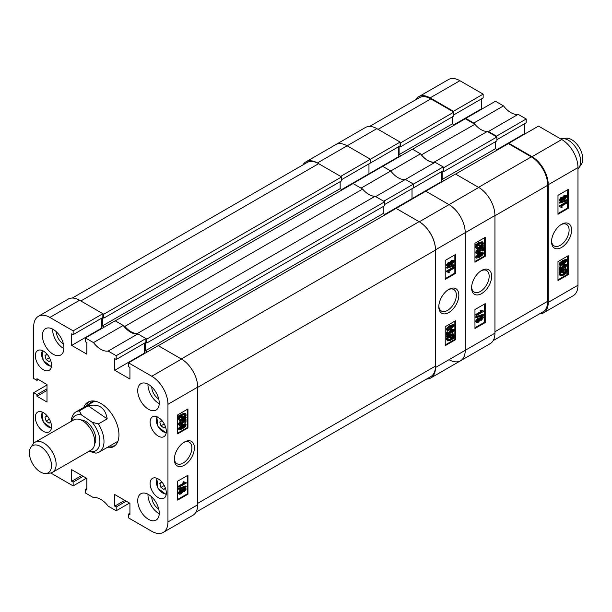 <?xml version="1.0" encoding="UTF-8"?>
<svg xmlns="http://www.w3.org/2000/svg" width="612" height="612" viewBox="0 0 612 612"><rect width="100%" height="100%" fill="white"/><g stroke="black" fill="none" stroke-linecap="round" stroke-linejoin="round"><path stroke-width="0.92" d="M184.357 442.078L184.357 442.078A14.175 8.185 120 0 0 174.336 459.444A14.175 8.185 120 0 0 184.357 465.227A14.175 8.185 120 0 0 194.379 447.869A14.175 8.185 120 0 0 184.357 442.078M174.359 458.686A12.416 7.168 120 0 0 176.906 463.689A12.416 7.168 120 0 0 183.118 463.077A12.416 7.168 120 0 0 191.227 452.13A12.416 7.168 120 0 0 189.322 442.185A12.416 7.168 120 0 0 183.715 442.476M148.479 384.413A15.223 8.79 -120 0 0 140.875 383.655A15.223 8.79 -120 0 0 138.541 395.857A15.223 8.79 -120 0 0 148.479 409.267A15.223 8.79 -120 0 0 156.091 410.025A15.223 8.79 -120 0 0 158.424 397.823A15.223 8.79 -120 0 0 148.479 384.413M147.982 384.137A15.223 8.79 -120 0 0 158.73 403.354A15.223 8.79 -120 0 0 159.235 403.629M148.479 494.488A15.223 8.79 -120 0 0 140.875 493.731A15.223 8.79 -120 0 0 138.541 505.933A15.223 8.79 -120 0 0 148.479 519.343A15.223 8.79 -120 0 0 156.091 520.101A15.223 8.79 -120 0 0 158.424 507.899A15.223 8.79 -120 0 0 148.479 494.488M147.982 494.213A15.223 8.79 -120 0 0 158.73 513.43A15.223 8.79 -120 0 0 159.235 513.705M53.152 329.378A15.223 8.79 -120 0 0 45.54 328.621A15.223 8.79 -120 0 0 43.207 340.815A15.223 8.79 -120 0 0 53.152 354.233A15.223 8.79 -120 0 0 60.764 354.983A15.223 8.79 -120 0 0 63.097 342.789A15.223 8.79 -120 0 0 53.152 329.378M52.655 329.103A15.223 8.79 -120 0 0 63.403 348.312A15.223 8.79 -120 0 0 63.908 348.588M151.761 386.899A9.861 5.692 -120 0 0 158.73 398.97L158.73 398.97M56.434 331.857A9.861 5.692 -120 0 0 63.403 343.936L63.403 343.936M151.761 496.975A9.861 5.692 -120 0 0 158.73 509.046L158.73 509.046M158.217 417.376A11.452 6.61 -120 0 0 152.495 416.81A11.452 6.61 -120 0 0 150.736 425.983A11.452 6.61 -120 0 0 158.217 436.081A11.452 6.61 -120 0 0 163.947 436.647A11.452 6.61 -120 0 0 165.699 427.467A11.452 6.61 -120 0 0 158.217 417.376M158.217 478.921A11.452 6.61 -120 0 0 152.495 478.354A11.452 6.61 -120 0 0 150.736 487.534A11.452 6.61 -120 0 0 158.217 497.625A11.452 6.61 -120 0 0 163.947 498.191A11.452 6.61 -120 0 0 165.699 489.019A11.452 6.61 -120 0 0 158.217 478.921M43.414 351.097A11.452 6.61 -120 0 0 37.692 350.531A11.452 6.61 -120 0 0 35.932 359.703A11.452 6.61 -120 0 0 43.414 369.793A11.452 6.61 -120 0 0 49.144 370.359A11.452 6.61 -120 0 0 50.895 361.187A11.452 6.61 -120 0 0 43.414 351.097M43.414 412.641A11.452 6.61 -120 0 0 37.692 412.075A11.452 6.61 -120 0 0 35.932 421.255A11.452 6.61 -120 0 0 43.414 431.345A11.452 6.61 -120 0 0 49.144 431.911A11.452 6.61 -120 0 0 50.895 422.731A11.452 6.61 -120 0 0 43.414 412.641M106.932 447.617A25.658 14.81 -120 0 0 113.648 446.584A25.658 14.81 -120 0 0 118.957 434.834A25.658 14.81 -120 0 0 107.758 409.015A25.658 14.81 -120 0 0 87.99 402.138A25.658 14.81 -120 0 0 83.737 407.439M109.693 446.018A25.658 14.81 -120 0 0 114.957 445.651M182.246 489.852L183.722 488.116L185.819 488.238L186.193 489.064L184.311 491.826L182.866 491.788L181.007 493.945L179.255 494.236L178.214 492.974L180.418 489.814L182.246 489.852M179.255 494.236L178.214 492.974M178.834 489.424L178.214 488.514L185.581 486.012L186.193 486.364L186.193 486.915L178.834 489.424L178.834 488.866L186.193 486.364M178.926 487.297L178.926 486.54L184.61 483.258L183.493 482.508L184.327 482.026L186.193 482.608L186.193 483.098L178.926 487.297L178.314 486.188L183.921 482.944M183.998 482.906L182.873 482.149L183.715 481.667L184.763 482.371M184.48 482.164L186.193 482.608M177.694 499.4L187.333 493.838L187.333 475.608M181.894 424.667L185.237 423.665L186.193 424.782L185.436 426.526L182.506 428.79L179.171 429.785L178.214 428.668L181.894 424.667L182.506 425.026L185.849 424.017M179.171 429.785L178.214 428.668M179.607 424.238L180.716 423.841L182.315 421.752L181.611 421.171L181.718 420.36L185.39 418.776L186.01 419.128L186.01 422.035L185.168 422.517L185.168 420.253L183.401 421.018L183.677 421.89L181.366 424.927L179.217 425.317L178.834 424.453L180.884 421.446L180.976 422.142L179.576 424.017L179.829 424.514M185.168 422.517L184.556 422.165L184.556 420.521M179.217 425.317L178.214 424.093L180.265 421.087L180.884 421.446M185.528 417.055L186.193 417.415L185.826 418.172L184.885 418.011L182.468 419.878L179.438 420.505L178.214 418.891L178.949 416.741M179.438 420.505L178.214 418.891M178.834 419.243L179.561 417.101L178.031 416.588L181.886 414.018L184.992 413.383L185.604 413.743L186.193 415.035L185.39 417.277L186.193 417.415M177.694 433.12L187.333 427.558L187.333 409.329M86.873 488.391L85.443 489.225L85.443 493.012L93.498 497.655A19.133 11.047 -120 0 1 108.14 506.116L116.196 510.76L116.196 506.973L114.758 506.147L114.758 494.55L129.928 503.309L129.928 514.906L128.497 514.08L128.497 517.867L151.761 531.3A22.904 13.227 -120 0 0 163.213 532.432A22.904 13.227 -120 0 0 167.956 521.952L167.956 404.295A22.904 13.227 -120 0 0 151.761 376.242L181.489 359.083L158.217 345.65L128.497 362.809L151.761 376.242M128.497 362.809L128.497 366.596L129.928 367.43L129.928 379.027L114.758 370.268L114.758 358.67L116.196 359.496L116.196 355.71L145.916 338.551L137.868 333.9L108.14 351.058L116.196 355.71M49.87 317.421A22.904 13.227 -120 0 0 38.418 316.289L68.146 299.123A22.904 13.227 60 0 1 79.598 300.255L49.87 317.421L73.142 330.855L73.142 334.642L71.703 333.815L71.703 345.413L86.873 354.172L86.873 342.575L85.443 341.741L85.443 337.954L93.498 342.605A19.133 11.047 -120 0 0 108.14 351.058M38.418 316.289A22.904 13.227 -120 0 0 33.675 326.77L33.675 378.491L36.957 380.389L36.957 378.729L47.002 384.535L47.002 402.046L36.957 396.247L36.957 394.595L33.675 392.697L47.002 385.002M33.675 443.379L33.675 392.697M50.781 472.999L73.142 485.905L73.142 482.118L71.703 481.292L71.703 469.695L86.873 478.454L86.873 490.051L85.443 489.225M129.522 503.072L116.196 510.76M73.142 330.855L102.87 313.696L79.598 300.255M102.87 313.696L102.87 317.483L73.142 334.642M101.431 318.309L101.431 328.254L101.844 328.491M93.498 342.605L123.219 325.446L115.171 320.795L85.443 337.954M123.219 325.446A19.133 11.047 -120 0 0 137.868 333.9M145.916 338.551L145.916 342.338L116.196 359.496M144.486 343.164L144.486 353.109L114.758 370.268M144.891 353.346L144.486 353.109M181.282 358.969L419.09 221.666L396.132 208.409L158.324 345.711L181.282 358.969A23.195 13.388 -120 0 1 181.489 359.083A22.904 13.227 60 0 1 197.684 387.136L197.684 504.785A22.904 13.227 60 0 1 192.941 515.273L163.213 532.432M86.468 478.217L73.142 485.905M187.945 427.91L187.945 408.969L177.694 414.89L177.694 433.832L187.945 427.91L187.333 427.558M187.945 494.19L187.945 475.256L177.694 481.17L177.694 500.111L187.945 494.19L187.333 493.838M89.444 401.472A25.658 14.81 -120 0 0 86.499 405.84M101.431 328.254L71.703 345.413M38.395 379.562L36.957 380.389M47.002 390.448L36.957 396.247M47.002 388.796L36.957 394.595M124.802 500.348L114.758 506.147M126.24 501.174L116.196 506.973M129.928 513.246L128.497 514.08M81.756 475.493L71.703 481.292M83.186 476.32L73.142 482.118M178.643 416.94L179.125 416.206L178.505 415.846M179.125 416.206L180.066 416.367L179.446 416.007M180.066 416.367L182.506 414.378L181.886 414.018M182.506 414.378L185.604 413.743M184.732 417.17L185.352 415.494L184.923 414.576L182.514 415.12L180.754 416.481L184.732 417.17L184.12 416.81L184.564 414.446M185.352 415.494L184.74 415.143M180.968 416.275L184.12 416.81M182.46 419.136L184.197 417.889L180.211 417.208L179.668 418.792L180.081 419.656L182.46 419.136L181.848 418.776L183.577 417.537M179.829 419.419L181.848 418.776M179.576 424.017L181.328 424.2L182.934 422.104L182.223 421.53L182.33 420.712L186.01 419.128M182.315 421.752L181.611 421.171M181.328 424.2L180.716 423.841M182.33 420.712L181.718 420.36M178.834 424.453L178.214 424.093M178.834 429.027L182.506 425.026M182.514 428.033L185.451 425.187L182.514 425.776L179.576 428.614L182.514 428.033L181.894 427.681L184.832 424.743M185.268 424.82L184.832 424.827M178.964 428.262L181.894 427.681M184.61 483.258L183.516 482.715M178.926 486.54L178.314 486.188M183.493 482.508L182.873 482.149M178.834 488.866L178.214 488.514M178.834 493.326L181.03 490.166L182.866 490.212L184.342 488.475L183.722 488.116M184.342 488.475L185.819 488.238M181.03 490.166L180.418 489.814M181.963 489.508L182.866 490.212M184.311 491.069L185.451 489.493L184.357 489.218L183.21 490.801L184.311 491.069L183.699 490.717L184.824 489.026M185.245 489.08L185.451 489.493L184.832 489.141M183.21 490.801L183.416 491.222M183.218 490.916L183.699 490.717M181.007 493.196L182.468 491.207L181.037 490.916L179.576 492.897L181.007 493.196L180.395 492.836L181.825 490.633M182.231 490.709L182.468 491.207L181.848 490.855M179.576 492.897L179.821 493.41M179.607 493.134L180.395 492.836M109.716 446.003A25.727 14.856 -120 0 0 111.109 446.171M95.694 401.304A23.967 13.839 -120 0 0 88.25 404.83M87.08 404.54A25.727 14.856 -120 0 0 86.522 405.832M124.84 326.38L115.27 320.856L353.078 183.554L362.648 189.085L124.84 326.38A18.842 10.878 60 0 0 137.272 333.555L375.079 196.261A18.842 10.878 60 0 1 362.648 189.085M102.357 317.773L102.357 325.944L104.3 327.068M72.293 298.052L307.04 162.524A23.195 13.388 60 0 1 318.638 163.672L80.83 300.966L103.788 314.224L103.788 318.133L102.762 317.536M419.09 221.666A23.195 13.388 60 0 1 435.492 250.071L435.492 366.068L197.684 503.362L197.684 387.373A23.195 13.388 -120 0 0 197.684 387.136L167.956 404.295M147.354 351.923L145.404 350.798L383.211 213.504L383.211 206.519M145.404 342.628L145.404 350.798M137.272 333.555L146.842 339.079L146.842 342.988L145.817 342.391M146.842 339.079L384.65 201.784L375.079 196.261M384.65 201.784L384.65 205.686L146.842 342.988M385.262 214.682L383.211 213.504M435.492 366.068A23.195 13.388 60 0 1 430.687 376.686L195.939 512.213M103.788 314.224L341.595 176.929L318.638 163.672M341.595 176.929L341.595 180.831L103.788 318.133M340.165 181.665L340.165 188.649L342.215 189.827M102.357 325.944L340.165 188.649M448.818 289.399L448.818 289.399A14.175 8.185 120 0 0 438.796 306.757A14.175 8.185 120 0 0 448.818 312.541A14.175 8.185 120 0 0 458.839 295.183A14.175 8.185 120 0 0 448.818 289.399M438.812 306A12.416 7.168 120 0 0 441.367 311.003A12.416 7.168 120 0 0 447.571 310.391A12.416 7.168 120 0 0 455.688 299.452A12.416 7.168 120 0 0 453.783 289.499A12.416 7.168 120 0 0 448.175 289.79M447.357 266.388L446.362 265.203L448.252 262.441L449.698 262.479L451.549 260.322L453.92 260.391L454.341 261.301L452.138 264.453L450.31 264.415L448.833 266.151L447.357 266.388L446.362 265.203M446.982 268.263L446.362 267.352L453.729 264.851L454.341 265.203L454.341 265.761L446.982 268.263L446.982 267.704L454.341 265.203M448.412 272.248L446.982 272.011L446.982 271.521L454.249 267.329L454.249 268.079L448.565 271.361L449.682 272.118L448.848 272.6L448.076 272.095M446.982 272.011L446.362 271.17L453.637 266.97L454.249 267.329M445.23 278.659L454.861 273.097L454.861 254.867M447.318 330.602L446.362 329.486L447.12 327.749L450.049 325.477L453.377 324.475L453.997 324.827L454.341 325.599L450.662 329.6L447.318 330.602L446.362 329.486M452.291 333.18L452.199 332.484L453.599 330.61L451.847 330.426L450.241 332.515L450.952 333.096L450.845 333.907L447.165 335.491L447.165 332.591L448.007 332.102L448.007 334.374L449.774 333.609L449.499 332.737L451.809 329.692L453.943 329.294L454.341 330.174L452.291 333.18L451.587 332.125L452.949 330.029M450.271 332.744L450.952 333.096L450.241 332.515M447.165 335.491L446.553 335.139L446.553 332.232L447.387 331.75L448.007 332.102M448.007 333.747L449.154 333.257L448.879 332.377L451.189 329.34L453.943 329.294M454.532 337.686L450.669 340.249L447.571 340.884L446.982 339.591L447.785 337.342L446.362 336.852L446.737 336.095L447.67 336.256L450.088 334.389L453.125 333.762L454.341 335.376L453.607 337.526L454.532 337.686L453.744 337.296M447.571 340.884L446.362 339.232L447.165 336.99M445.23 344.938L454.861 339.377L454.861 321.147M443.18 166.923L443.18 170.717L413.452 187.876L413.452 184.09L443.18 166.923L435.124 162.279L405.396 179.438L413.452 184.09L383.724 201.249L375.676 196.597L405.396 179.438L413.452 184.09L413.452 187.876L384.65 204.507M405.396 179.438A19.133 11.047 60 0 1 390.754 170.985L361.026 188.144L352.979 183.493L382.699 166.334L390.754 170.985A19.133 11.047 -120 0 0 405.396 179.438M441.742 171.544L441.742 181.481L412.021 198.648L412.021 188.703L412.021 198.648L412.427 198.885L412.021 198.648L384.749 214.391M396.025 208.47L425.753 191.189L449.024 204.622A22.904 13.227 60 0 1 465.219 232.675L465.219 350.324A22.904 13.227 60 0 1 460.476 360.812A22.904 13.227 -120 0 0 465.219 350.324L465.219 232.675A22.904 13.227 -120 0 0 449.024 204.622L478.745 187.463A22.904 13.227 60 0 1 494.94 215.516L435.492 249.834L435.492 367.491L494.94 333.165L494.94 215.516M317.406 162.96L340.677 176.394L370.405 159.235L347.134 145.801L317.406 162.96A22.904 13.227 -120 0 0 305.954 161.828L365.41 127.503A22.904 13.227 60 0 1 376.862 128.635L347.134 145.801A22.904 13.227 -120 0 0 335.682 144.661A22.904 13.227 60 0 1 347.134 145.801L370.405 159.235L370.405 163.022L341.595 179.653M399.101 156.863L398.695 156.626L368.967 173.793L368.967 163.848L368.967 173.793L369.373 174.03L368.967 173.793L341.703 189.536M305.954 161.828A22.904 13.227 -120 0 0 302.955 164.88M426.602 379.05A22.904 13.227 -120 0 0 430.749 377.971A22.904 13.227 -120 0 0 435.492 367.491M435.492 249.834A22.904 13.227 -120 0 0 419.297 221.789L449.024 204.622L425.753 191.189L455.481 174.03L478.745 187.463M396.025 208.355L419.297 221.789M445.23 326.716L445.23 345.65L455.481 339.737L455.481 320.795L445.23 326.716M445.23 260.429L445.23 279.37L455.481 273.449L455.481 254.516L445.23 260.429M454.861 273.097L455.481 273.449M454.861 339.377L455.481 339.737M446.982 337.204L447.349 336.447L446.737 336.095M447.349 336.447L448.29 336.615L447.67 336.256M448.29 336.615L450.707 334.741L450.088 334.389M450.707 334.741L453.737 334.114M446.982 339.591L446.362 339.232M450.662 339.499L452.421 338.138L448.443 337.457L447.823 339.132L448.244 340.05L450.662 339.499L450.049 339.147L451.801 337.786M447.992 339.821L450.049 339.147M453.507 335.835L453.094 334.963L450.715 335.491L448.978 336.73L452.964 337.411L453.507 335.835L452.727 334.848M452.964 337.411L452.344 337.059L452.888 335.483M449.223 336.524L452.344 337.059M452.979 330.258L453.599 330.61L453.354 330.113M452.199 332.484L451.587 332.125M447.165 332.591L446.553 332.232M449.774 333.609L449.154 333.257M449.499 332.737L448.879 332.377M451.809 329.692L451.189 329.34M446.982 329.837L447.739 328.101L447.12 327.749M447.739 328.101L450.662 325.836L450.049 325.477M450.662 325.836L453.997 324.827M447.724 329.44L450.662 328.851L453.599 326.005L450.662 326.586L447.908 329.807M453.408 325.63L452.979 325.561M450.662 328.851L450.049 328.491L452.979 325.653M447.112 329.088L450.049 328.491M446.982 271.521L446.362 271.17M446.982 267.704L446.362 267.352M446.982 265.562L448.864 262.8L448.252 262.441M448.864 262.8L450.31 262.839L452.169 260.674L451.549 260.322M449.453 262.234L450.31 262.839M452.169 260.674L453.92 260.391M447.724 265.126L448.818 265.409L449.965 263.826L448.864 263.55L447.923 265.539M449.759 263.405L449.965 263.826L449.338 263.359M448.818 265.409L448.198 265.05L449.346 263.474M447.739 265.241L448.198 265.05M450.707 263.412L452.138 263.703L453.599 261.729L452.169 261.431L450.707 263.412L450.945 263.91M453.347 261.209L453.599 261.729L452.949 261.133M452.138 263.703L451.526 263.351L452.979 261.37M450.738 263.634L451.526 263.351M41.494 447.097A15.66 9.042 -120 0 0 30.868 447.28A15.66 9.042 -120 0 0 39.39 471.339A15.66 9.042 -120 0 0 45.992 473.481A15.66 9.042 -120 0 0 51.255 462.733A15.66 9.042 -120 0 0 41.494 447.097M30.868 447.28L33.178 443.998A17.396 10.044 60 0 1 35.121 442.201A17.396 10.044 60 0 1 44.99 443.799A17.396 10.044 60 0 1 55.394 459.138A17.396 10.044 60 0 1 52.517 472.334A17.396 10.044 60 0 1 49.985 473.114L45.992 473.481M80.868 419.947A14.497 8.369 60 0 1 86.514 421.959A14.497 8.369 60 0 1 94.661 443.845M35.121 442.201L73.769 419.886A17.396 10.044 60 0 1 83.637 421.484A17.396 10.044 60 0 1 94.041 436.83A17.396 10.044 60 0 1 91.165 450.019L52.517 472.334M89.207 451.151L89.581 451.411A20.295 11.72 -120 0 0 99.832 442.996A20.295 11.72 -120 0 0 92.106 422.234L81.503 414.944A20.295 11.72 -120 0 0 71.619 421.132M71.229 421.354A23.195 13.388 60 0 1 71.267 420.773A23.195 13.388 60 0 1 75.995 411.907A23.195 13.388 60 0 1 79.338 410.866L88.159 405.771C98.922 403.377 105.272 407.737 107.192 418.86L98.379 423.948A23.195 13.388 60 0 1 103.918 443.218A23.195 13.388 60 0 1 99.19 452.077A23.195 13.388 60 0 1 95.847 453.125L89.581 451.411M98.379 423.948L92.106 422.234M81.503 414.944L79.338 410.866M107.192 418.86L88.159 405.771M164.238 485.492L160.956 487.382L163.894 489.485L165.385 488.047M160.956 487.382L159.793 483.572L161.56 481.858L161.958 482.141M162.058 482.256L159.793 483.572M49.434 357.66L46.152 359.55L49.09 361.654L50.582 360.216M46.152 359.55L44.99 355.74L46.757 354.027L47.155 354.31M47.254 354.432L44.99 355.74M164.238 423.94L160.956 425.837L163.894 427.933L165.385 426.503M160.956 425.837L159.793 422.02L161.56 420.306L161.958 420.589M162.058 420.712L159.793 422.02M49.434 419.212L46.152 421.102L49.09 423.206L50.582 421.767M46.152 421.102L44.99 417.285L46.757 415.579L47.155 415.862M47.254 415.976L44.99 417.285M561.571 224.298L561.571 224.298A14.175 8.185 120 0 0 551.55 241.656A14.175 8.185 120 0 0 561.571 247.447A14.175 8.185 120 0 0 571.593 230.089A14.175 8.185 120 0 0 561.571 224.298L561.571 224.298M551.565 240.906A12.416 7.168 120 0 0 554.12 245.909A12.416 7.168 120 0 0 560.332 245.297A12.416 7.168 120 0 0 568.441 234.35A12.416 7.168 120 0 0 566.536 224.397A12.416 7.168 120 0 0 560.929 224.696M560.11 201.287L559.123 200.109L561.005 197.347L562.451 197.385L564.302 195.22L566.674 195.289L567.094 196.2L564.891 199.359L563.063 199.313L561.587 201.05L560.11 201.287L559.123 200.109M559.735 203.161L559.123 202.251L566.482 199.749L567.094 200.109L567.094 200.66L559.735 203.161L559.735 202.61L567.094 200.109M561.166 207.154L559.735 206.917L559.735 206.428L567.003 202.228L567.003 202.985L561.319 206.267L562.436 207.017L561.602 207.506L560.837 207.001M559.735 206.917L559.123 206.068L566.391 201.876L567.003 202.228M557.983 213.557L567.615 207.996L567.615 189.774M560.079 265.509L559.123 264.384L559.881 262.647L562.803 260.383L566.146 259.381L566.758 259.74L567.094 260.498L563.415 264.506L560.079 265.509L559.123 264.384M565.044 268.079L564.952 267.383L566.352 265.509L564.601 265.325L562.994 267.421L563.706 267.995L563.598 268.813L559.919 270.397L559.919 267.49L560.76 267.008L560.76 269.272L562.527 268.507L562.252 267.635L564.562 264.598L566.712 264.208L567.094 265.072L565.044 268.079L564.341 267.031L565.702 264.927M563.025 267.643L563.706 267.995L562.994 267.421M559.919 270.397L559.307 270.037L559.307 267.138L560.148 266.648L560.76 267.008M560.76 268.653L561.908 268.155L561.632 267.283L563.943 264.239L566.712 264.208M567.286 272.585L563.423 275.148L560.324 275.783L559.735 274.49L560.538 272.248L559.123 271.751L559.49 270.994L560.424 271.162L562.841 269.288L565.878 268.668L567.094 270.282L566.368 272.424L567.286 272.585L566.498 272.202M560.324 275.783L559.123 274.138L559.919 271.889M557.983 279.845L567.615 274.283L567.615 256.053M465.732 118.399L495.452 101.24L503.508 105.884L473.78 123.05L465.732 118.399L465.732 118.988M518.157 114.345L526.205 118.988L496.477 136.155L488.43 131.504L518.157 114.345A19.133 11.047 60 0 1 503.508 105.884M526.205 118.988L526.205 122.775L496.89 139.704M524.775 123.609L524.775 133.546L525.18 133.783M508.779 143.254L538.506 126.095L561.778 139.528A22.904 13.227 60 0 1 577.973 167.581L577.973 285.23A22.904 13.227 60 0 1 573.23 295.711L543.502 312.877A22.904 13.227 -120 0 0 548.245 302.389L548.245 184.74A22.904 13.227 -120 0 0 532.05 156.687L508.779 143.254L508.779 143.843M453.431 111.889L453.431 111.3L430.159 97.866A22.904 13.227 -120 0 0 418.707 96.727L448.435 79.568A22.904 13.227 60 0 1 459.887 80.7L483.159 94.133L483.159 97.92L453.836 114.849M481.721 98.754L481.721 108.691L482.134 108.928M488.43 131.504A19.133 11.047 60 0 1 487.565 131.595M474.652 124.137A19.133 11.047 60 0 1 473.78 123.05M418.707 96.727A22.904 13.227 -120 0 0 415.709 99.787M539.356 313.948A22.904 13.227 -120 0 0 543.502 312.877M496.477 136.155L496.477 136.744M453.431 111.3L483.159 94.133M557.983 261.615L557.983 280.556L568.234 274.635L568.234 255.701L557.983 261.615M557.983 195.335L557.983 214.269L568.234 208.355L568.234 189.414L557.983 195.335M496.99 149.588L524.775 133.546M453.943 124.733L481.721 108.691M567.615 207.996L568.234 208.355M567.615 274.283L568.234 274.635M559.735 272.111L560.102 271.353L559.49 270.994M560.102 271.353L561.043 271.514L560.424 271.162M561.043 271.514L563.461 269.647L562.841 269.288M563.461 269.647L566.49 269.02M559.735 274.49L559.123 274.138M563.415 274.406L565.174 273.044L561.196 272.355L560.577 274.031L560.997 274.949L563.415 274.406L562.803 274.046L564.555 272.684M560.753 274.719L562.803 274.046M566.261 270.733L565.848 269.869L563.468 270.389L561.732 271.636L565.717 272.317L566.261 270.733L565.48 269.747M565.717 272.317L565.098 271.957L565.641 270.382M561.977 271.422L565.098 271.957M565.733 265.157L566.352 265.509L566.1 265.011M564.952 267.383L564.341 267.031M559.919 267.49L559.307 267.138M562.527 268.507L561.908 268.155M562.252 267.635L561.632 267.283M564.562 264.598L563.943 264.239M559.735 264.744L560.493 263.007L559.881 262.647M560.493 263.007L563.415 260.735L562.803 260.383M563.415 260.735L566.758 259.74M560.477 264.338L563.415 263.749L566.352 260.911L563.415 261.492L560.661 264.705M566.169 260.536L565.733 260.467M563.415 263.749L562.803 263.397L565.733 260.551M559.865 263.986L562.803 263.397M559.735 206.428L559.123 206.068M559.735 202.61L559.123 202.251M559.735 200.461L561.617 197.699L561.005 197.347M561.617 197.699L563.063 197.737L564.922 195.58L564.302 195.22M562.214 197.141L563.063 197.737M564.922 195.58L566.674 195.289M560.477 200.032L561.571 200.308L562.719 198.732L561.617 198.456L560.684 200.445M562.512 198.303L562.719 198.732L562.091 198.257M561.571 200.308L560.952 199.956L562.099 198.372M560.493 200.139L560.952 199.956M563.461 198.319L564.891 198.609L566.352 196.628L564.922 196.33L563.461 198.319L563.698 198.816M566.108 196.115L566.352 196.628L565.702 196.039M564.891 198.609L564.279 198.25L565.733 196.276M563.491 198.54L564.279 198.25M442.568 171.069L443.585 171.658L443.585 167.757L496.89 136.981L487.32 131.458A18.842 10.878 60 0 1 474.889 124.282L421.347 154.912M474.889 124.282L465.319 118.751L412.534 149.229M434.26 162.371L434.015 162.226A18.842 10.878 60 0 1 421.591 155.05M399.101 146.452L399.101 154.614L401.051 155.739M400.126 142.665L400.539 142.902L400.539 146.804L399.514 146.214M444.098 180.594L442.155 179.469L495.452 148.701L495.452 141.716M442.155 171.306L442.155 179.469M443.585 167.757L443.18 167.52M496.89 136.981L496.89 140.89L443.585 171.658M497.502 149.879L495.452 148.701M478.546 187.341L531.331 156.863L508.373 143.606L455.58 174.083M531.331 156.863A23.195 13.388 60 0 1 547.732 185.275L494.94 215.753M494.94 331.742L547.732 301.265L547.732 185.275M547.732 301.265A23.195 13.388 60 0 1 542.928 311.883L493.203 340.593M369.556 126.432L419.281 97.721A23.195 13.388 60 0 1 430.879 98.869L378.086 129.346M400.539 142.902L453.836 112.126L430.879 98.869M453.836 112.126L453.836 116.035L400.539 146.804M452.406 116.861L452.406 123.846L454.456 125.024M434.015 162.226L487.32 131.458M399.101 154.614L452.406 123.846M481.621 270.458L481.621 270.458A14.175 8.185 120 0 0 471.592 287.816A14.175 8.185 120 0 0 481.621 293.607A14.175 8.185 120 0 0 491.643 276.249A14.175 8.185 120 0 0 481.621 270.458L481.621 270.458M471.615 287.066A12.416 7.168 120 0 0 474.17 292.069A12.416 7.168 120 0 0 480.374 291.457A12.416 7.168 120 0 0 488.491 280.51A12.416 7.168 120 0 0 486.586 270.558A12.416 7.168 120 0 0 480.978 270.856M479.51 318.232L480.986 316.496L482.463 316.259L483.457 317.444L481.567 320.206L480.122 320.168L478.27 322.325L476.519 322.616L475.478 321.346L477.681 318.186L479.51 318.232M476.519 322.616L475.478 321.346M476.09 317.796L475.478 316.886L482.837 314.384L483.457 314.744L483.457 315.295L476.09 317.796L476.09 317.245L483.457 314.744M476.182 315.677L476.182 314.92L481.866 311.638L480.749 310.888L481.59 310.399L483.457 310.988L483.457 311.477L476.182 315.677L475.57 314.568L481.177 311.332M481.254 311.286L480.137 310.529L480.978 310.047L482.026 310.751M481.743 310.552L483.457 310.988M474.958 327.78L484.589 322.218L484.589 303.988M479.158 253.047L482.501 252.045L483.457 253.161L482.7 254.898L479.77 257.17L476.442 258.172L475.478 257.048L479.158 253.047L479.77 253.399L483.113 252.404M476.442 258.172L475.478 257.048M476.87 252.618L477.972 252.22L479.578 250.132L478.867 249.551L478.974 248.74L482.654 247.156L483.266 247.508L483.266 250.415L482.432 250.897L482.432 248.633L480.665 249.39L480.94 250.27L478.63 253.307L476.488 253.705L476.09 252.833L478.14 249.818L478.232 250.522L476.84 252.389L477.085 252.886M482.432 250.897L481.812 250.545L481.812 248.9M476.488 253.705L475.478 252.473L477.528 249.467L478.14 249.818M482.792 245.435L483.457 245.794L483.082 246.552L482.149 246.391L479.732 248.258L476.694 248.885L475.478 247.271L476.213 245.121M476.694 248.885L475.478 247.271M476.09 247.623L476.825 245.473L475.287 244.961L479.15 242.398L482.248 241.763L482.868 242.123L483.457 243.415L482.654 245.657L483.457 245.794M474.958 261.5L484.589 255.931L484.589 237.708M449.024 359.68A22.904 13.227 -120 0 0 460.476 360.812L430.749 377.971M382.699 166.334L390.754 170.985L420.482 153.819L412.427 149.175L382.699 166.334M400.126 142.068L370.405 159.235L370.405 163.022L400.126 145.855L400.126 142.068L376.862 128.635M398.695 156.626L398.695 146.689M435.124 162.279A19.133 11.047 60 0 1 420.482 153.819M441.742 181.481L442.155 181.718M494.94 333.165A22.904 13.227 60 0 1 490.197 343.646L460.476 360.812M485.209 256.29L485.209 237.349L474.958 243.27L474.958 262.204L485.209 256.29L484.589 255.931M485.209 322.57L485.209 303.636L474.958 309.55L474.958 328.491L485.209 322.57L484.589 322.218M475.907 245.32L476.381 244.586L475.769 244.226M476.381 244.586L477.322 244.739L476.71 244.387M477.322 244.739L479.762 242.75L479.15 242.398M479.762 242.75L482.868 242.123M481.996 245.55L482.616 243.874L482.187 242.956L479.77 243.5L478.018 244.861L481.996 245.55L481.376 245.19L481.828 242.826M482.616 243.874L482.004 243.515M478.232 244.647L481.376 245.19M479.724 247.508L481.453 246.269L477.475 245.588L476.932 247.164L477.345 248.036L479.724 247.508L479.104 247.156L480.841 245.917M477.092 247.799L479.104 247.156M476.84 252.389L478.584 252.58L480.191 250.484L479.487 249.91L479.594 249.092L483.266 247.508M479.578 250.132L478.867 249.551M478.584 252.58L477.972 252.22M479.594 249.092L478.974 248.74M476.09 252.833L475.478 252.473M476.09 257.4L479.77 253.399M479.77 256.413L482.707 253.559L479.77 254.156L476.84 256.994L479.77 256.413L479.158 256.061L482.088 253.123M482.531 253.2L482.095 253.207M476.22 256.642L479.158 256.061M481.866 311.638L480.764 311.087M476.182 314.92L475.57 314.568M480.749 310.888L480.137 310.529M476.09 317.245L475.478 316.886M476.09 321.705L478.293 318.546L480.122 318.592L481.598 316.855L480.986 316.496M481.598 316.855L483.075 316.618M478.293 318.546L477.681 318.186M479.234 317.896L480.122 318.592M481.567 319.449L482.707 317.873L481.621 317.597L480.474 319.173L481.567 319.449L480.956 319.097L482.088 317.406M482.508 317.46L482.707 317.873L482.095 317.521M480.474 319.173L480.672 319.602M480.481 319.288L480.956 319.097M478.27 321.575L479.724 319.586L478.293 319.296L476.84 321.277L478.27 321.575L477.651 321.216L479.081 319.013M479.487 319.089L479.724 319.586L479.112 319.235M476.84 321.277L477.085 321.79M476.87 321.514L477.651 321.216M562.176 138.587L566.169 138.22A15.66 9.042 60 0 1 572.082 139.926A15.66 9.042 60 0 1 581.301 164.429L578.983 167.703A17.396 10.044 -120 0 0 568.747 140.477A17.396 10.044 -120 0 0 562.176 138.587A17.396 10.044 -120 0 0 560.691 138.901M577.973 168.835A17.396 10.044 -120 0 0 578.983 167.703M167.956 521.952L197.684 504.785M435.492 250.071L197.684 387.373M157.46 478.523A8.989 5.187 -120 0 0 158.233 488.261A8.989 5.187 -120 0 0 166.28 493.808M42.656 350.699A8.989 5.187 -120 0 0 43.429 360.437A8.989 5.187 -120 0 0 51.477 365.976M157.46 416.979A8.989 5.187 -120 0 0 158.233 426.717A8.989 5.187 -120 0 0 166.28 432.256M42.656 412.243A8.989 5.187 -120 0 0 43.429 421.982A8.989 5.187 -120 0 0 51.477 427.528M459.887 80.7L430.159 97.866M548.245 302.389L577.973 285.23M577.973 167.581L548.245 184.74M532.05 156.687L561.778 139.528M117.481 441.52L99.19 452.077M94.286 401.35L75.995 411.907M156.764 478.232L158.049 488.368L166.181 494.557M41.96 350.408L43.245 360.545L51.377 366.726M156.764 416.688L158.049 426.824L166.181 433.013M41.96 411.952L43.245 422.089L51.377 428.278"/></g></svg>
